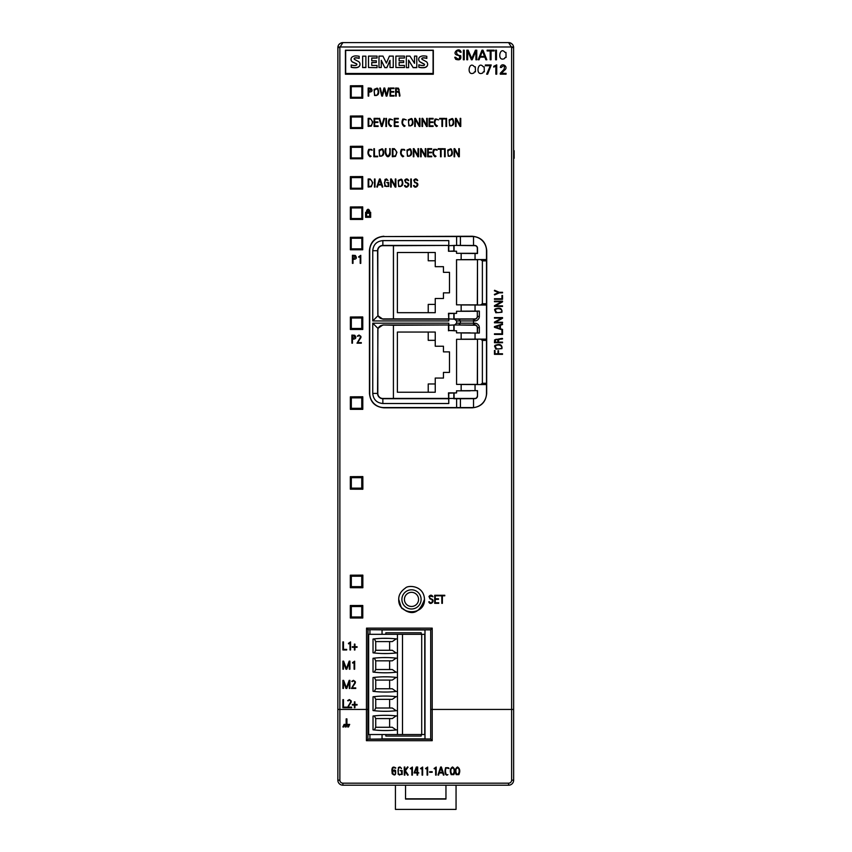 <?xml version="1.0" encoding="UTF-8"?>
<svg xmlns="http://www.w3.org/2000/svg" width="852" height="852" viewBox="0 0 852 852"><rect width="100%" height="100%" fill="white"/><g stroke="black" fill="none" stroke-linecap="round" stroke-linejoin="round"><path stroke-width="1.28" d="M367.904 739.195L366.413 740.686L366.53 628.137L432.209 628.137L430.697 629.681L368.011 629.649L367.904 739.195L430.697 739.174L430.697 629.681M366.53 628.137L368.011 629.649M372.75 320.938L377.926 315.762L382.857 319.17L448.791 319.17L448.482 313.312L456.565 313.355L448.77 313.589L448.791 320.938L372.75 320.938L372.75 250.712C373.346 244.577 376.712 241.212 382.857 240.615L448.791 240.615L448.791 245.664L456.608 245.397L456.608 236.568L383.869 236.568A14.143 14.143 0 0 0 369.725 250.712L369.725 393.422A14.143 14.143 0 0 0 383.869 407.565L456.608 407.565L456.608 398.736L473.531 398.661L473.531 407.575A14.218 14.218 0 0 0 486.492 393.422L486.492 305.027L477.482 304.984L477.482 259.594L477.322 304.835L461.156 304.931L461.156 311.172L477.322 311.278L477.322 316.39L477.322 311.278M461.156 304.952L482.381 305.027L482.381 259.551L480.56 259.572L482.381 260.861L486.503 260.861L486.492 259.551L461.156 259.647L461.156 253.406L475.054 253.491L475.054 259.551M486.492 384.572L477.482 384.54L477.482 339.149L477.322 384.39L456.565 384.39L456.565 339.298L477.322 339.298M461.156 390.706L477.514 390.642L461.156 390.727L461.156 384.508L482.381 384.572L482.381 339.107L480.56 339.128L482.381 340.406L486.503 340.406M401.899 599.403A9.596 9.596 0 0 1 411.505 589.808A9.596 9.596 0 0 1 421.101 599.403A9.596 9.596 0 0 1 411.505 608.999A9.596 9.596 0 0 1 401.899 599.403M359.171 58.287L359.171 56.285A16.444 16.316 -0 0 0 355.689 55.912A6.305 6.252 -0 0 0 352.696 56.669A3.014 2.993 -0 0 0 353.037 62.185L356.498 63.772A0.735 0.735 180 0 1 356.498 65.082A3.972 3.941 180 0 1 354.421 65.529A13.568 13.462 180 0 1 351.216 64.954L351.216 67.297A16.444 16.316 -0 0 0 356.221 67.691A5.762 5.708 -0 0 0 358.159 67.212A3.152 3.131 -0 0 0 360.013 64.358L360.013 64.23A3.152 3.131 -0 0 0 358.373 61.482L354.538 59.416A0.735 0.735 180 0 1 354.538 58.128A2.737 2.716 180 0 1 355.923 57.798A13.568 13.462 180 0 1 359.171 58.287L359.171 58.415A13.568 13.462 -0 0 0 355.923 57.925A2.737 2.716 -0 0 0 354.538 58.255A0.735 0.735 -0 0 0 354.155 58.841M351.216 67.18A16.444 16.316 -0 0 0 356.221 67.574A5.762 5.708 -0 0 0 358.159 67.084A3.152 3.131 -0 0 0 360.013 64.23M356.498 63.772L356.498 63.9A0.735 0.735 -0 0 1 356.892 64.486M426.799 58.287L426.799 56.285A16.444 16.316 -0 0 0 423.316 55.912A6.305 6.252 -0 0 0 420.313 56.669A3.014 2.993 -0 0 0 420.473 62.089L424.136 64.06A0.735 0.735 180 0 1 423.955 65.412A3.972 3.941 180 0 1 422.88 65.529A13.568 13.462 180 0 1 418.843 64.795L418.843 67.297A16.444 16.316 -0 0 0 423.849 67.691A5.762 5.708 -0 0 0 425.787 67.212A3.152 3.131 -0 0 0 427.64 64.358L427.64 64.23A3.152 3.131 -0 0 0 425.989 61.482L422.166 59.416A0.735 0.735 180 0 1 422.166 58.128A2.737 2.716 180 0 1 423.55 57.798A13.568 13.462 180 0 1 426.799 58.287L426.799 58.415A13.568 13.462 -0 0 0 423.55 57.925A2.737 2.716 -0 0 0 422.166 58.255A0.735 0.735 -0 0 0 421.783 58.841M418.843 67.18A16.444 16.316 -0 0 0 423.849 67.574A5.762 5.708 -0 0 0 425.787 67.084A3.152 3.131 -0 0 0 427.64 64.23M424.52 64.763A0.735 0.735 -0 0 0 424.136 64.177L420.473 62.217A3.429 3.397 -0 0 1 418.737 59.427L418.737 59.299M424.488 599.318C423.87 585.175 407.916 585.058 405.541 587.965C400.941 591.171 398.672 594.952 398.725 599.318C400.93 606.741 402.091 609.681 402.187 608.115L405.925 610.873C414.083 615.144 420.26 611.299 424.488 599.318M367.904 709.428L339.873 709.428L339.873 780.155A3.035 3.035 0 0 0 342.898 783.18L508.591 783.18A3.035 3.035 0 0 0 511.626 780.155L511.626 47.382L508.591 42.6C511.541 43.005 513.213 44.464 513.607 46.988C513.202 44.538 511.53 43.079 508.601 42.6A5.048 5.048 0 0 1 511.019 43.218M513.607 46.988L337.893 46.988C338.287 44.464 339.959 43.005 342.898 42.6L339.873 47.382L339.873 709.428L337.85 709.428L337.85 780.155A5.048 5.048 0 0 0 342.898 785.203L508.591 785.203A5.048 5.048 0 0 0 513.649 780.155L513.607 46.988L513.649 709.428L432.209 709.428L432.209 740.686L366.413 740.686M351.322 576.218L361.759 576.218L361.759 586.666L351.322 586.666L351.322 576.218L350.321 575.228L350.321 587.699L362.856 587.742L362.845 575.121L350.321 575.196L362.76 575.228L362.76 587.656L350.321 587.699M350.353 396.84L350.353 409.333L362.792 409.333L362.792 396.766L350.353 396.84M362.718 237.25L350.374 237.314L350.374 249.774L362.718 249.774L362.718 237.25M362.718 219.422L362.718 206.898L350.364 206.972L350.364 219.422L362.718 219.422L362.718 207.025L354.283 207.079M362.718 189.08L362.718 176.577L350.364 176.641L350.364 189.08L362.718 189.08L362.718 176.715L353.165 176.769M362.728 158.77L362.728 146.267L350.385 146.342L350.385 158.77L362.728 158.77L362.728 146.406L351.258 146.469M362.75 128.482L362.75 115.978L350.396 116.053L350.396 128.482L362.75 128.482L362.75 116.096L350.396 116.17L362.675 116.17L362.675 128.45L350.396 128.482M362.75 98.204L362.75 85.711L350.396 85.786L350.396 98.204L362.75 98.204L362.75 85.786L350.396 85.86L362.675 85.86L362.675 98.14L350.396 98.204M433.327 74.22L345.422 74.22L345.422 50.215L433.327 50.215L433.327 74.22M362.686 316.933L350.374 317.008L350.374 329.49L362.771 329.468L362.686 316.933M358.021 489.208L362.856 489.218L362.856 483.574A5051.753 0.532 -90.2 0 0 362.835 476.598L350.332 476.673L350.332 489.176L358.021 489.208M350.31 605.516L350.31 617.988L362.782 617.988L362.782 605.495L350.31 605.516M383.869 236.249C375.072 237.101 370.258 241.925 369.406 250.712L369.459 393.422C370.3 402.144 375.104 406.947 383.869 407.82L472.274 407.82C481.018 406.968 485.821 402.165 486.684 393.422L486.737 250.712C485.906 241.947 481.082 237.122 472.274 236.249L383.869 236.568M368.064 629.681L382.047 629.862L382.047 634.314M382.047 629.947L424.988 629.947M430.697 629.862L424.988 629.862L424.988 738.982L430.697 738.982M382.047 734.541L382.047 738.982L367.947 739.174M424.988 738.886L382.047 738.886M477.503 333.036L461.156 332.962L479.346 333.047L477.503 333.036L477.503 327.743A2.705 2.705 0 0 0 474.798 325.038L454.585 324.953L456.608 323.196L456.608 320.938L454.585 319.18L474.798 319.095A2.705 2.705 0 0 0 477.503 316.39L479.346 316.39L479.346 311.087L477.503 311.097M456.608 320.938L474.798 320.938A4.548 4.548 0 0 0 479.346 316.39M479.346 333.047L479.346 327.743A4.548 4.548 0 0 0 474.798 323.196L456.608 323.196M448.791 318.914L454.585 319.18M454.585 324.953L448.791 325.219L448.77 330.533L453.85 330.533L453.818 325.219M448.791 403.518L448.482 392.868L456.565 392.91L448.77 393.145L448.791 403.518L382.857 403.518C376.722 402.921 373.357 399.556 372.75 393.422L372.75 323.196L448.791 323.196L448.791 325.219M448.791 398.47L454.084 398.47L454.084 392.91M456.608 398.736L453.818 398.736M377.926 315.762L377.564 250.712A5.293 5.293 0 0 1 382.857 245.429L448.77 245.429L393.464 245.706L393.464 318.872L382.857 318.914A5.048 5.048 0 0 1 377.809 313.866L377.809 250.712A5.048 5.048 0 0 1 382.857 245.664L393.422 245.664L393.422 318.914M448.791 240.615L448.77 245.429M448.77 398.704L382.857 398.704A5.293 5.293 0 0 1 377.564 393.422L377.926 328.371L382.857 324.963L393.422 325.219L393.422 398.47L382.857 398.47L382.857 403.518M448.791 323.196L448.791 324.963L382.857 324.963M372.75 323.196L377.926 328.371M456.523 313.312L456.523 311.278L470.208 311.278M456.565 313.355L456.565 311.278M453.818 245.397L474.798 245.664A2.524 2.524 0 0 1 477.322 248.188L477.322 253.3L456.523 253.3L456.523 251.265L448.482 251.265L453.85 250.989L453.818 245.664M456.565 253.3L456.523 251.265M456.565 384.39L456.565 339.298M456.523 392.868L456.523 390.834L470.208 390.834M456.565 392.91L456.565 390.834M454.084 313.355L454.084 318.914L474.798 318.914A2.524 2.524 0 0 0 477.322 316.39M454.084 245.664L454.084 251.223L456.565 251.223M477.322 390.834L477.514 395.946A2.716 2.716 0 0 1 474.798 398.661L473.531 398.661M477.322 395.946A2.524 2.524 0 0 1 474.798 398.47L454.084 398.47M443.455 351.876L443.455 346.231L435.244 346.231L435.244 332.056L397.383 332.056L397.383 392.239L435.244 392.239L435.244 378.054L443.455 378.054L443.455 372.409L449.483 372.409L449.483 351.876L443.455 351.876M435.244 266.676L435.244 252.501L397.383 252.501L397.383 312.684L435.244 312.684L435.244 298.498L443.455 298.498L443.455 292.854L449.483 292.854L449.483 272.331L443.455 272.331L443.455 266.676L435.244 266.676M361.759 616.976L351.322 616.976L351.322 606.539L361.759 606.539L361.759 616.976L362.76 617.988M351.322 616.976L350.31 617.988L350.31 605.538L362.771 605.538L362.771 617.988L362.782 605.516L350.31 605.538L351.322 606.539M361.759 606.539L362.771 605.538M350.31 618.009L362.782 618.009M361.759 576.218L362.76 575.228M351.322 586.666L350.321 587.656M361.759 586.666L362.76 587.656M362.856 587.742L362.845 575.153L350.321 575.228M351.322 488.143L351.322 477.695L361.759 477.695L362.75 476.726L362.739 489.133L361.759 488.143L351.322 488.143L350.332 489.176M361.759 477.695L361.759 488.143M351.322 477.695L350.332 476.715L362.75 476.715M362.728 489.123L350.332 489.123M362.856 489.218L362.835 476.641L350.332 476.715M361.759 408.3L351.322 408.3L351.322 397.863L361.759 397.863L361.759 408.3L362.728 409.269L350.353 409.333M351.322 408.3L350.353 409.269M351.322 397.863L350.353 396.894L362.728 396.894L362.728 409.269M361.759 397.863L362.728 396.894M362.792 409.333L362.792 396.83L350.353 396.894M361.759 318.02L361.759 328.467L351.322 328.467L351.322 318.02L361.759 318.02L362.696 317.082L362.696 329.404L350.374 329.49M361.759 328.467L362.696 329.404M351.322 328.467L350.374 329.404M351.322 318.02L350.374 317.082L362.696 317.082M362.771 329.468L362.771 317.008L350.374 317.082M362.718 249.774L362.718 237.346L355.859 237.378L362.707 237.378L362.707 249.721L350.374 249.774M350.374 249.721L351.237 248.859L351.237 238.24L350.396 237.41L355.859 237.378M351.237 238.24L361.844 238.24L361.844 248.859L351.237 248.859M362.707 237.378L361.844 238.24M362.707 249.721L361.844 248.859M351.237 207.931L361.844 207.931L361.844 218.549L351.237 218.549L351.237 207.931L350.385 207.1L362.707 207.068L362.707 219.411L350.364 219.422M361.844 218.549L362.707 219.411M351.237 218.549L350.364 219.411M361.844 207.931L362.707 207.068M350.364 176.79L362.707 176.758L362.707 189.08L361.844 188.239L351.237 188.239L350.385 189.08L350.364 176.79L351.237 177.621L361.844 177.621L362.707 176.758M351.237 188.239L351.237 177.621M361.844 177.621L361.844 188.239M350.385 158.77L350.385 146.48L362.696 146.459L362.696 158.77L361.844 157.929L351.237 157.929L350.385 158.77M351.237 157.929L351.237 147.311L350.396 146.48M351.237 147.311L361.844 147.311L362.696 146.459M361.844 147.311L361.844 157.929M361.844 127.608L351.237 127.608L351.237 117.001L361.844 117.001L361.844 127.608L362.675 128.45M351.237 127.608L350.396 128.45M351.237 117.001L350.396 116.17M361.844 117.001L362.675 116.17M351.237 86.691L361.844 86.691L361.844 97.298L351.237 97.298L351.237 86.691L350.396 85.86M361.844 86.691L362.675 85.86M361.844 97.298L362.675 98.14M351.237 97.298L350.396 98.14M424.488 599.286C425.255 615.889 397.948 615.889 398.725 599.286M345.678 73.474L433.072 73.943L433.072 50.417L345.678 50.417L345.678 73.474L433.072 73.474M345.422 74.199L433.327 74.199M369.928 738.982L369.928 734.541M369.928 634.314L369.928 629.862M403.688 62.505L403.688 60.79L399.109 60.79L399.109 58.011L404.423 58.011L404.423 56.104L395.871 56.104L395.871 67.532L404.423 67.532L404.423 65.434L399.109 65.434L399.109 62.505L403.688 62.505L399.109 62.622L399.109 65.434M404.423 67.532L395.871 67.532M399.109 60.79L399.109 58.138L404.423 58.011M351.109 59.363A3.014 2.993 -0 0 0 353.037 62.302L356.498 63.9M408.619 67.532L408.619 60.109L413.167 67.659L416.788 67.659L416.788 56.104L414.509 56.104L414.509 63.346L409.961 56.104L406.34 56.104L406.34 67.659L408.619 67.659L406.34 67.532M408.619 60.236L413.167 67.659M413.167 67.532L416.788 67.532M414.509 56.232L414.509 63.346M384.795 67.532L386.883 67.532L390.003 60.332L390.003 67.532L393.241 67.532L393.241 56.104L389.428 56.104L386.393 63.123L382.963 56.104L378.991 56.104L378.991 67.532L381.259 67.532L381.259 60.3L384.795 67.659L386.883 67.659L390.003 60.46M381.259 67.532L378.991 67.532M381.259 60.417L384.795 67.659M390.003 67.532L393.241 67.532M365.881 56.157L362.654 56.157L362.654 67.574L365.881 67.574L365.881 56.157M362.654 67.446L365.881 67.446M377.074 67.532L377.074 65.434L371.749 65.434L371.749 62.505L376.328 62.505L376.328 60.79L371.749 60.79L371.749 58.011L377.074 58.011L377.074 56.104L368.511 56.104L368.511 67.532L377.074 67.659L368.511 67.532M371.749 65.434L371.749 62.622L376.328 62.505M371.749 60.79L371.749 58.138L377.074 58.011M385.839 634.314L385.839 632.802L421.197 632.802L421.197 634.314M385.839 734.541L385.839 736.053L421.197 736.053L421.197 734.541M339.873 47.382L337.85 47.648L337.85 709.428L337.893 46.988C338.319 44.517 339.991 43.058 342.898 42.6A5.048 5.048 0 0 0 341.002 42.973M513.639 47.414A5.048 5.048 0 0 0 513.5 46.455M337.988 46.455A5.048 5.048 0 0 0 337.85 47.424M342.898 42.6L508.591 42.6M428.226 332.056L428.226 340.331L435.244 340.331M435.244 383.964L428.226 383.964L428.226 392.239M470.208 304.835L456.523 304.835L456.523 259.743L477.322 259.743M456.565 304.835L456.565 259.743M382.857 398.47A5.048 5.048 0 0 1 377.809 393.422L377.809 330.267A5.048 5.048 0 0 1 382.857 325.219M393.422 325.219L393.422 398.47M470.208 332.855L456.523 332.855L456.523 330.821L448.77 330.533M456.565 332.855L456.523 330.821M470.208 384.39L461.156 384.508M461.156 332.972L461.156 339.192L486.492 339.107M470.208 339.298L461.156 339.192M453.818 324.953L474.798 325.219A2.524 2.524 0 0 1 477.322 327.743L477.322 332.855M470.208 259.743L461.156 259.647M470.208 253.3L461.156 253.406M393.464 318.872L448.482 318.872M453.818 318.914L453.85 313.589M454.084 325.219L454.084 330.778L456.565 330.778M393.464 325.262L448.791 324.963M393.464 398.427L448.482 398.427M453.818 398.47L453.85 393.145M477.514 390.642L477.514 395.946M475.054 384.572L475.054 390.642M477.482 339.149L480.56 339.128M461.156 311.161L479.346 311.087M475.054 305.027L475.054 311.087M475.054 333.047L475.054 339.107M477.482 259.594L480.56 259.572M474.798 245.664L474.798 245.472A2.716 2.716 0 0 1 477.514 248.188L477.514 253.491L475.054 253.491M474.798 245.472L456.608 245.397M448.791 245.664L448.77 250.989M448.482 251.265L448.482 245.706M448.791 319.17L448.791 320.938M448.482 330.821L448.482 325.262M473.531 407.575L456.608 407.565M486.492 305.027L486.503 260.861M486.492 259.551L486.492 250.712A14.218 14.218 0 0 0 473.531 236.547L473.531 245.472M456.608 236.568L473.531 236.547M428.226 252.501L428.226 260.776L435.244 260.776M435.244 304.409L428.226 304.409L428.226 312.684M430.697 739.174L432.209 740.686M375.721 718.577L374.337 715.882L373.027 716.031A101.037 101.037 0 0 1 397.458 716.031L396.137 715.882L392.293 718.577L375.721 718.577L375.732 727.267L392.293 727.267L396.137 729.962L397.458 729.802A101.037 101.037 0 0 1 373.027 729.813L374.337 729.962L375.721 727.267M382.782 715.318L387.681 715.318M374.337 696.638L373.027 696.787A101.037 101.037 0 0 1 397.458 696.787L396.137 696.638L392.293 699.332L375.721 699.332L374.337 696.638M382.782 696.073L387.681 696.073M374.337 677.383L373.027 677.542A101.037 101.037 0 0 1 397.458 677.542L396.137 677.383L392.293 680.077L375.721 680.077L374.337 677.383M382.782 676.829L387.681 676.829M374.337 658.138L373.027 658.287A101.037 101.037 0 0 1 397.458 658.298L396.137 658.138L392.293 660.832L375.721 660.832L374.337 658.138M382.782 657.584L387.681 657.584M375.721 641.588L374.337 638.893L373.027 639.043A101.037 101.037 0 0 1 397.458 639.043L396.137 638.893L392.293 641.588L375.721 641.588L375.732 650.278L392.293 650.278L396.137 652.973L397.458 652.813A101.037 101.037 0 0 1 373.027 652.824L374.337 652.973L375.721 650.278M382.782 638.329L387.681 638.329M396.137 710.706L397.458 710.557A101.037 101.037 0 0 1 373.027 710.557L374.337 710.717L375.721 708.012L392.293 708.012L396.137 710.706M382.782 711.271L387.681 711.271M382.782 653.527L387.681 653.527M396.137 672.217L397.458 672.068A101.037 101.037 0 0 1 373.027 672.068L374.337 672.217L375.721 669.523L392.293 669.523L396.137 672.217M382.782 672.782L387.681 672.782M396.137 691.462L397.458 691.313A101.037 101.037 0 0 1 373.027 691.313L374.337 691.462L375.721 688.767L392.293 688.767L396.137 691.462M382.782 692.026L387.681 692.026M382.782 730.515L387.681 730.515M389.63 641.588L389.63 650.278M389.63 660.832L389.63 669.523M389.63 680.077L389.63 688.767M389.63 699.332L389.63 708.012M389.63 727.267L389.63 718.577M397.458 634.314L397.458 734.541L368.66 734.541L368.66 634.314L421.708 634.314L421.708 734.541L397.458 734.541M421.708 734.541L424.733 734.541L424.733 634.314L421.708 634.314M373.027 716.031L373.027 729.813M373.027 696.787L373.027 710.557M373.027 677.542L373.027 691.313M373.027 658.287L373.027 672.068M373.027 639.043L373.027 652.824M402.506 634.314L402.506 734.541M375.732 699.332L375.732 708.012M375.732 680.077L375.732 688.767M375.732 660.832L375.732 669.523M445.958 785.203L445.958 799.08L405.541 799.08L405.541 785.203M456.054 785.203L456.054 809.4L395.435 809.4L395.435 785.203M405.541 798.814L445.958 798.814M346.157 724.402L344.091 724.402L342.898 726.958L343.739 726.958L344.57 725.158L346.114 725.158L345.284 726.958L346.114 726.958L346.956 725.158L348.5 725.158L347.669 726.958L348.5 726.958L349.693 724.402L346.913 724.402L346.913 718.875L346.157 718.875L346.157 724.402M514.15 154.5L514.15 152.977L514.15 154.5M514.15 152.199L514.15 158.28L514.15 152.199M514.15 150.697L514.15 156.385L514.15 150.697C514.15 159.995 514.15 159.995 514.15 150.697L514.15 150.708M514.15 152.263L514.15 154.244L514.15 152.263M457.854 55.305L459.505 55.934C459.952 59.512 458.653 59.959 455.607 57.286L454.734 57.286L455.713 59.299C459.782 60.577 461.433 59.363 460.655 55.646C454.776 55.636 455.745 47.744 460.261 52.238L461.134 52.238C459.484 46.093 450.58 53.868 457.854 55.305M464.223 59.778L464.223 50.183L463.371 50.183L463.371 59.778L464.223 59.778M471.784 58.543L468.163 50.183L466.8 50.183L466.8 59.778L467.652 59.778L467.652 50.992L471.401 59.778L472.168 59.778L475.917 50.992L475.917 59.778L476.769 59.778L476.769 50.183L475.416 50.183L471.784 58.543M484.543 56.424L482.477 50.95L480.358 56.424L484.543 56.424M486.833 59.768L482.988 50.183L481.966 50.183L478.164 59.778L479.058 59.778L480.091 57.148L484.852 57.148L485.885 59.778L486.833 59.768M505.13 57.446L504.501 58.575C496.759 62.313 499.655 45.539 505.034 52.419L505.96 52.419L506.067 57.446L505.13 57.446M486.63 74.177L487.653 74.177L491.221 64.976L485.363 64.976L485.363 65.753L490.315 65.753L486.63 74.177M487.11 50.183L487.11 50.95L490.198 50.95L490.198 59.778L491.05 59.778L491.05 50.95L494.128 50.95L494.128 50.183L487.11 50.183M496.46 59.778L496.46 50.183L495.608 50.183L495.608 59.778L496.46 59.778M475.437 71.845L474.489 71.845L473.861 72.974C466.119 76.712 469.015 59.938 474.394 66.818L475.32 66.818L475.437 71.845M484.298 71.845L483.35 71.845L482.733 72.974C474.979 76.712 477.887 59.938 483.265 66.818L484.192 66.818L484.298 71.845M493.777 66.296L493.777 67.159L495.853 65.785L495.853 74.177L496.727 74.177L496.727 64.837L493.777 66.296M500.38 67.446L501.349 67.446C504.011 64.837 504.916 65.455 504.075 69.3L500.284 73.272L500.284 74.177L506.067 74.177L506.067 73.368L501.349 73.368L504.416 70.29C509.421 66.797 501.125 61.632 500.38 67.446M368.735 91.558L371.632 89.566L368.735 88.587L368.735 91.558M368.735 96.095L368.735 92.133C372.217 92.027 372.984 90.717 371.014 88.193L368.16 88.012L368.16 96.095L368.735 96.095M376.115 95.594C378.288 94.05 378.725 91.856 377.415 89.002C374.262 89.13 373.453 91.164 374.986 95.115L376.115 95.594M377.819 88.597L377.138 88.129L374.103 89.385L374.571 95.509C378.607 95.712 379.683 93.411 377.819 88.597M388.448 87.969L386.552 95.317L384.742 88.012L383.964 88.012L382.154 95.286L380.312 87.98L379.758 88.118L381.771 96.095L382.527 96.095L384.358 88.8L386.158 96.095L386.936 96.095L389.002 88.118L388.448 87.969M393.837 91.547L390.578 91.547L390.578 88.587L394.039 88.587L394.039 88.012L390.024 88.012L390.024 96.074L394.039 96.074L394.039 95.52L390.578 95.52L390.578 92.112L393.837 92.112L393.837 91.547M396.223 91.547L398.832 91.1L399.119 89.556L396.223 88.587L396.223 91.547M399.78 94.476L398.502 88.193L395.647 88.012L395.647 96.095L396.223 96.095L396.223 92.123C398.395 91.824 399.396 92.73 399.226 94.838L399.439 96.148L399.961 95.956L399.78 94.476M368.735 125.872L371.046 125.595C372.835 123.263 372.718 121.08 370.726 119.056L368.735 118.929L368.735 125.872M371.291 126.107L372.771 121.942L370.183 118.375L368.16 118.353L368.16 126.405L371.291 126.107M377.915 121.911L374.667 121.911L374.667 118.95L378.128 118.95L378.128 118.375L374.103 118.375L374.103 126.437L378.128 126.437L378.128 125.872L374.667 125.872L374.667 122.464L377.915 122.464L377.915 121.911M383.943 118.321L381.781 125.787L379.609 118.321L379.055 118.481L381.387 126.458L382.175 126.458L384.497 118.481L383.943 118.321M385.903 118.396L385.903 126.458L386.467 126.458L386.467 118.396L385.903 118.396M392.623 119.908L389.226 119.014C387.777 122.187 388.224 124.68 390.589 126.501L391.526 125.926C388.544 124.456 388.15 122.145 390.333 118.982L392.623 119.908M398.108 121.911L394.849 121.911L394.849 118.95L398.321 118.95L398.321 118.375L394.295 118.375L394.295 126.437L398.321 126.437L398.321 125.872L394.849 125.872L394.849 122.464L398.108 122.464L398.108 121.911M406.234 119.908L402.836 119.014C401.377 122.187 401.835 124.68 404.199 126.501L405.137 125.926C402.155 124.456 401.761 122.145 403.944 118.982L406.234 119.908M410.408 125.958C412.592 124.413 413.018 122.219 411.708 119.365C408.555 119.493 407.746 121.527 409.279 125.468L410.408 125.958M412.112 118.96L411.431 118.492L408.406 119.749L408.864 125.862C412.9 126.075 413.987 123.774 412.112 118.96M415.286 119.28L419.28 126.458L419.993 126.458L419.993 118.375L419.418 118.375L419.418 125.532L415.457 118.375L414.732 118.375L414.732 126.458L415.286 126.458L415.286 119.28M422.56 119.28L426.554 126.458L427.267 126.458L427.267 118.375L426.692 118.375L426.692 125.532L422.73 118.375L422.006 118.375L422.006 126.458L422.56 126.458L422.56 119.28M432.912 121.911L429.664 121.911L429.664 118.95L433.125 118.95L433.125 118.375L429.099 118.375L429.099 126.437L433.125 126.437L433.125 125.872L429.664 125.872L429.664 122.464L432.912 122.464L432.912 121.911M438.556 119.908L435.159 119.014C433.7 122.187 434.158 124.68 436.522 126.501L437.449 125.926C434.477 124.456 434.083 122.145 436.267 118.982L438.556 119.908M442.507 126.458L442.507 118.96L444.914 118.96L444.914 118.385L439.632 118.385L439.632 118.96L441.932 118.96L441.932 126.458L442.507 126.458M446.001 118.396L446.001 126.458L446.554 126.458L446.554 118.396L446.001 118.396M451.177 125.958C453.349 124.413 453.786 122.219 452.476 119.365C449.323 119.493 448.514 121.527 450.048 125.468L451.177 125.958M452.881 118.96L452.188 118.492L449.164 119.749L449.632 125.862C453.658 126.075 454.744 123.774 452.881 118.96M456.054 119.28L460.048 126.458L460.751 126.458L460.751 118.375L460.176 118.375L460.176 125.532L456.225 118.375L455.49 118.375L455.49 126.458L456.054 126.458L456.054 119.28M372.175 150.229L368.778 149.324C367.318 152.497 367.776 155 370.141 156.811L371.078 156.235C368.096 154.766 367.702 152.455 369.885 149.292L371.696 149.451L372.175 150.229M377.638 156.768L377.638 156.193L374.433 156.193L374.433 148.695L373.868 148.695L373.868 156.768L377.638 156.768M381.132 156.267C383.304 154.723 383.741 152.529 382.431 149.675C379.278 149.803 378.469 151.837 380.003 155.778L381.132 156.267M382.836 149.27L382.143 148.802L379.119 150.059L379.587 156.172C383.613 156.385 384.699 154.084 382.836 149.27M386.052 148.674L385.477 148.674C383.933 152.306 387.277 160.815 390.173 154.372L390.173 148.674L389.609 148.674C390.333 151.997 389.747 154.521 387.83 156.235C385.913 154.521 385.317 151.997 386.052 148.674M392.91 156.182L395.232 155.905C397.011 153.573 396.904 151.39 394.902 149.366L392.91 149.238L392.91 156.182M395.466 156.417L396.947 152.252L394.359 148.685L392.335 148.663L392.335 156.715L395.466 156.417M404.817 150.229L401.42 149.324C399.971 152.497 400.419 155 402.783 156.811L403.72 156.235C400.749 154.766 400.344 152.455 402.527 149.292L404.338 149.451L404.817 150.229M409.003 156.267C411.175 154.723 411.601 152.529 410.302 149.675C407.149 149.803 406.34 151.837 407.863 155.778L409.003 156.267M410.707 149.27L410.014 148.802L406.99 150.059L407.448 156.172C411.484 156.385 412.57 154.084 410.707 149.27M413.87 149.59L417.863 156.768L418.577 156.768L418.577 148.685L418.002 148.685L418.002 155.841L414.04 148.685L413.316 148.685L413.316 156.768L413.87 156.768L413.87 149.59M421.154 149.59L425.148 156.768L425.851 156.768L425.851 148.685L425.276 148.685L425.276 155.841L421.314 148.685L420.59 148.685L420.59 156.768L421.154 156.768L421.154 149.59M431.495 152.22L428.247 152.22L428.247 149.26L431.708 149.26L431.708 148.685L427.683 148.685L427.683 156.747L431.708 156.747L431.708 156.182L428.247 156.182L428.247 152.774L431.495 152.774L431.495 152.22M437.14 150.229L433.743 149.324C432.283 152.497 432.741 155 435.106 156.811L436.043 156.235C433.061 154.766 432.667 152.455 434.85 149.292L436.661 149.451L437.14 150.229M441.091 156.768L441.091 149.27L443.498 149.27L443.498 148.695L438.216 148.695L438.216 149.27L440.527 149.27L440.527 156.768L441.091 156.768M444.584 148.706L444.584 156.768L445.138 156.768L445.138 148.706L444.584 148.706M449.76 156.267C451.933 154.723 452.369 152.529 451.059 149.675C447.907 149.803 447.098 151.837 448.631 155.778L449.76 156.267M451.464 149.27L450.783 148.802L447.747 150.059L448.216 156.172C452.242 156.385 453.328 154.084 451.464 149.27M454.638 149.59L458.632 156.768L459.334 156.768L459.334 148.685L458.759 148.685L458.759 155.841L454.808 148.685L454.073 148.685L454.073 156.768L454.638 156.768L454.638 149.59M368.735 186.492L371.046 186.215C372.835 183.883 372.718 181.7 370.726 179.676L368.735 179.548L368.735 186.492M371.291 186.726L372.771 182.562L370.183 178.995L368.16 178.973L368.16 187.025L371.291 186.726M374.475 179.016L374.475 187.078L375.029 187.078L375.029 179.016L374.475 179.016M379.641 180.315L378.267 184.373L381.355 184.373L379.641 180.315M378.075 184.948L381.547 184.948L382.26 187.131L382.814 186.961L380.205 178.984L379.481 178.984L376.808 186.961L377.34 187.131L378.075 184.948M388.022 180.624L386.563 178.931L384.987 179.431L384.731 186.215L388.714 186.46L388.714 182.552L386.733 182.552L388.161 183.105L388.161 186.141L386.595 186.577C383.528 183.681 383.719 181.338 387.181 179.57L388.022 180.624M391.174 179.9L395.168 187.078L395.871 187.078L395.871 178.995L395.296 178.995L395.296 186.151L391.345 178.995L390.61 178.995L390.61 187.078L391.174 187.078L391.174 179.9M400.227 186.577C402.4 185.044 402.826 182.85 401.526 179.985C398.374 180.113 397.554 182.147 399.087 186.087L400.227 186.577M401.931 179.58L401.239 179.112L398.214 180.368L398.672 186.481C402.708 186.716 403.784 184.405 401.931 179.58M408.108 180.635L408.651 180.475C407.48 178.526 406.159 178.441 404.679 180.209L405.776 182.743C410.11 182.935 407.309 189.006 405.03 185.427L404.487 185.587C406.266 190.092 411.718 183.627 406.755 182.616L405.222 181.604L405.744 179.761L407.714 179.91L408.108 180.635M410.76 179.016L410.76 187.078L411.324 187.078L411.324 179.016L410.76 179.016M417.171 180.635L417.725 180.475C416.553 178.526 415.233 178.441 413.752 180.209L414.849 182.743C419.184 182.935 416.372 189.006 414.104 185.427L413.55 185.587C415.329 190.092 420.792 183.627 415.829 182.616L414.296 181.604L414.807 179.761L416.777 179.91L417.171 180.635M368.628 212.276L368.628 210.753L367.617 210.753L367.617 212.276L368.628 212.276M366.616 216.312L369.64 216.312L369.64 213.277L366.616 213.277L366.616 216.312M366.616 210.753L366.616 212.276L365.604 212.276L365.604 217.324L370.652 217.324L370.652 212.276L369.64 212.276L369.64 210.753C368.628 208.804 367.627 208.804 366.616 210.753M353.005 258.816L355.902 256.825L353.005 255.845L353.005 258.816M353.005 263.364L353.005 259.391C356.487 259.296 357.254 257.986 355.284 255.462L352.43 255.28L352.43 263.364L353.005 263.364M360.215 256.015L360.215 263.375L360.769 263.375L360.769 255.323L358.639 256.772L358.862 257.293L360.215 256.015M496.098 291.533L498.505 292.577L494.362 294.419L494.597 294.93L499.272 292.864L502.542 292.864L502.542 292.289L499.272 292.289L494.597 290.266L494.373 290.798L496.098 291.533M502.531 295.516L501.956 295.516L501.956 298.722L494.458 298.722L494.458 299.297L502.531 299.297L502.531 295.516M495.363 322.269L502.531 318.275L502.531 317.572L494.448 317.572L494.448 318.137L501.604 318.137L494.448 322.099L494.448 322.823L502.531 322.823L502.531 322.269L495.363 322.269M502.531 330.629L501.956 330.629L501.956 333.835L494.458 333.835L494.458 334.41L502.531 334.41L502.531 330.629M502.03 347.083C500.497 344.911 498.303 344.485 495.438 345.784C495.555 348.937 497.589 349.746 501.551 348.212L502.03 347.083M495.033 345.38L494.565 346.072L495.821 349.096L501.945 348.628C502.179 344.613 499.879 343.526 495.033 345.38M497.983 350.694L497.983 353.772L495.023 353.772L495.023 350.492L494.448 350.492L494.448 354.336L502.51 354.336L502.51 353.772L498.537 353.772L498.537 350.694L497.983 350.694M352.462 338.638L355.359 336.647L352.462 335.667L352.462 338.638M352.462 343.175L352.462 339.213C355.944 339.107 356.711 337.797 354.741 335.273L351.887 335.092L351.887 343.175L352.462 343.175M360.928 337.573L360.907 336.359L359.033 335.049L357.318 336.093L357.819 336.348C359.342 335.155 360.194 335.528 360.364 337.467L357.009 343.175L361.312 343.175L361.312 342.621L357.574 342.621L360.928 337.573M502.03 310.735C500.497 308.562 498.303 308.126 495.438 309.436C495.555 312.577 497.589 313.387 501.551 311.864L502.03 310.735M495.033 309.031L494.565 309.713L495.821 312.748L501.945 312.279C502.179 308.254 499.879 307.167 495.033 309.031M495.363 305.857L502.531 301.864L502.531 301.161L494.448 301.161L494.448 301.725L501.604 301.725L494.448 305.687L494.448 306.411L502.531 306.411L502.531 305.857L495.363 305.857M497.983 342.153L497.536 339.543L495.992 339.256L495.023 342.153L497.983 342.153M500.912 338.585L494.629 339.873L494.448 342.728L502.531 342.728L502.531 342.153L498.558 342.153C498.25 339.991 499.155 338.99 501.274 339.149L502.584 338.936L502.392 338.404L500.912 338.585M495.768 327.157L499.836 328.521L499.836 325.443L495.768 327.157M500.401 328.712L500.401 325.251L502.584 324.527L502.414 323.984L494.437 326.593L494.437 327.306L502.414 329.99L502.584 329.458L500.401 328.712M430.036 596.017L432.954 596.741C431.783 594.792 430.452 594.696 428.971 596.464L430.068 598.999C434.403 599.19 431.602 605.271 429.333 601.693L428.78 601.853C430.548 606.358 436.022 599.893 431.059 598.881L429.514 597.87L430.036 596.017M435.244 599.35L438.503 599.35L438.503 598.786L435.244 598.786L435.244 595.825L438.716 595.825L438.716 595.26L434.69 595.26L434.69 603.322L438.716 603.322L438.716 602.758L435.244 602.758L435.244 599.35M441.805 595.836L441.805 603.344L442.38 603.344L442.38 595.836L444.776 595.836L444.776 595.271L439.494 595.271L439.494 595.836L441.805 595.836M346.679 649.969L346.679 649.394L343.473 649.394L343.473 641.897L342.898 641.897L342.898 649.969L346.679 649.969M349.991 642.621L349.991 649.98L350.545 649.98L350.545 641.929L348.415 643.377L348.638 643.899L349.991 642.621M354.943 646.732L354.943 644.123L354.379 644.123L354.379 646.732L352.27 646.732L352.27 647.296L354.379 647.296L354.379 649.969L354.943 649.969L354.943 647.296L357.073 647.296L357.073 646.732L354.943 646.732M349.182 661.131L346.402 668.639L343.612 661.131L342.898 661.131L342.898 669.214L343.473 669.214L343.473 662.387L345.976 669.214L346.785 669.214L349.331 662.366L349.331 669.214L349.906 669.214L349.906 661.131L349.182 661.131M354.102 661.876L354.102 669.225L354.666 669.225L354.666 661.173L352.526 662.622L352.749 663.144L354.102 661.876M349.182 680.375L346.402 687.894L343.612 680.375L342.898 680.375L342.898 688.459L343.473 688.459L343.473 681.632L345.976 688.459L346.785 688.459L349.331 681.611L349.331 688.459L349.906 688.459L349.906 680.375L349.182 680.375M355.359 682.857L355.337 681.643L353.463 680.333L351.748 681.376L352.249 681.632C353.772 680.439 354.624 680.812 354.794 682.761L351.439 688.459L355.753 688.459L355.753 687.905L352.004 687.905L355.359 682.857M351.248 702.101L351.216 700.887L349.341 699.577L347.627 700.621L348.138 700.876C349.661 699.684 350.513 700.056 350.683 702.005L347.328 707.714L351.631 707.714L351.631 707.149L347.893 707.149L351.248 702.101M346.679 707.714L346.679 707.139L343.473 707.139L343.473 699.641L342.898 699.641L342.898 707.714L346.679 707.714M354.943 704.466L354.943 701.867L354.379 701.867L354.379 704.466L352.27 704.466L352.27 705.041L354.379 705.041L354.379 707.714L354.943 707.714L354.943 705.041L357.073 705.041L357.073 704.466L354.943 704.466M457.524 766.97C455.085 768.589 454.648 771.156 456.214 774.66L458.834 774.66C460.399 771.156 459.963 768.589 457.524 766.97M457.535 774.585C459.334 772.913 459.643 770.677 458.451 767.865L456.267 768.408C455.479 771.337 455.905 773.392 457.535 774.585M452.518 766.97C450.069 768.589 449.632 771.156 451.209 774.66L453.818 774.66C455.394 771.156 454.957 768.589 452.518 766.97M452.518 774.585C454.329 772.913 454.627 770.677 453.434 767.865L451.262 768.408C450.463 771.337 450.889 773.392 452.518 774.585M438.514 775.15L439.259 772.966L442.72 772.966L443.434 775.15L443.988 774.979L441.379 767.002L440.654 767.002L437.981 774.979L438.514 775.15M440.814 768.334L439.451 772.402L442.529 772.402L440.814 768.334M392.719 773.392C394.146 774.979 395.094 774.883 395.562 773.115L394.348 770.527L392.953 771.348L392.719 773.392M392.474 771.081C392.41 767.737 393.358 766.789 395.307 768.248L395.829 767.982C393.315 766.342 392.016 767.034 391.909 770.08L392.186 773.733C394.987 776.119 396.095 775 395.509 770.378L394.327 769.952L392.474 771.081M417.661 772.956L418.854 772.956L417.661 772.402L417.661 767.013L416.33 767.013L414.061 772.956L417.086 772.956L417.086 775.096L417.661 775.096L417.661 772.956M416.5 768.025L414.626 772.402L417.086 772.402L416.703 767.577A229.444 229.444 0 0 1 416.5 768.025M448.535 767.79L449.015 768.557L445.617 767.652C444.488 772.221 444.936 774.724 446.97 775.139L447.907 774.564C445.884 777.13 444.318 768.802 446.725 767.62L448.535 767.79M434.52 768.887L435.638 767.758L435.638 775.107L436.192 775.107L436.192 767.056L434.062 768.504L434.52 768.887M432.188 771.72L429.632 771.72L429.632 772.295L432.188 772.295L432.188 771.72M425.968 768.887L427.097 767.758L427.097 775.107L427.651 775.107L427.651 767.056L425.521 768.504L425.968 768.887M420.963 768.887L422.081 767.758L422.081 775.107L422.645 775.107L422.645 767.056L420.515 768.504L420.963 768.887M410.717 768.887L411.835 767.758L411.835 775.107L412.4 775.107L412.4 767.056L410.259 768.504L410.717 768.887M405.36 770.73L408.044 767.205L407.597 766.875L404.849 770.442L404.849 767.034L404.274 767.034L404.274 775.096L404.849 775.096L404.849 771.007L407.725 775.267L408.193 774.947L405.36 770.73M401.036 767.812L401.462 768.642L400.003 766.949L398.427 767.45L398.172 774.234L402.155 774.479L402.155 770.57L400.174 770.57L401.601 771.135L401.601 774.159L400.035 774.596C398.502 777.162 396.233 766.779 400.621 767.588L401.036 767.812M486.503 303.717L482.381 303.717L480.549 305.005M486.503 383.272L482.381 383.272L480.56 384.561M418.577 599.403A7.072 7.072 0 0 0 411.505 592.332A7.072 7.072 0 0 0 404.434 599.403A7.072 7.072 0 0 0 411.505 606.475A7.072 7.072 0 0 0 418.577 599.403M432.209 628.137L432.209 709.428L430.697 709.428M458.845 319.138L460.41 320.938L460.41 323.196L458.855 324.995M382.857 240.615L382.857 245.664M508.591 783.18L508.591 785.203M511.626 780.155L513.649 780.155M339.873 780.155L337.85 780.155M342.898 783.18L342.898 785.203M511.626 47.382L513.649 47.648M477.322 327.743L479.346 327.743M474.798 325.219L474.798 323.196M474.798 318.914L474.798 320.938M372.75 250.712L377.809 250.712M473.531 319.095L473.531 325.038M377.809 393.422L372.75 393.422M460.41 398.693L460.41 407.597M460.41 236.536L460.41 245.429"/></g></svg>
